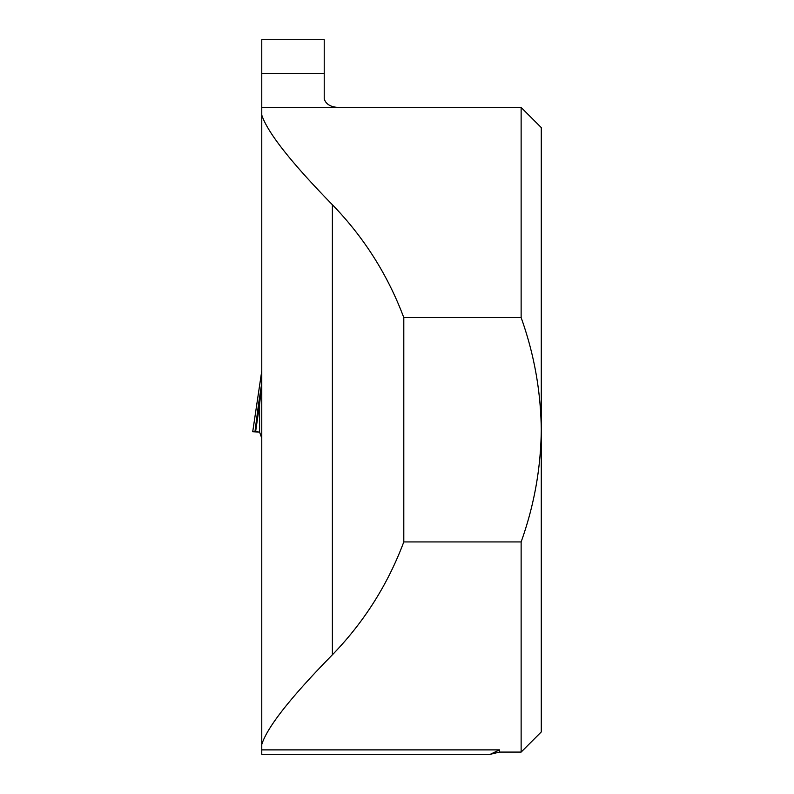 <?xml version="1.0" encoding="UTF-8"?>
<svg xmlns="http://www.w3.org/2000/svg" width="794" height="794" viewBox="0 0 794 794"><rect width="100%" height="100%" fill="white"/><g stroke="black" fill="none" stroke-linecap="round" stroke-linejoin="round"><path stroke-width="1.19" d="M261.772 744.464L261.772 754.3L490.295 754.3L499.486 749.883L499.486 752.087L521.132 752.087L521.132 541.925L403.799 541.925L403.799 317.61C387.829 275.022 364.019 237.396 332.378 204.733C291.13 162.462 267.588 132.578 261.772 115.08L261.772 744.464C267.231 727.135 290.763 697.251 332.378 654.802C364.019 622.139 387.829 584.513 403.799 541.925M261.772 73.574L261.772 39.7L324.22 39.7L324.22 73.574L261.772 73.574L261.772 115.08M261.772 107.458L340.338 107.458C331.475 107.527 326.106 104.679 324.22 98.922L324.22 73.574M340.338 107.458L521.132 107.458L521.132 317.61L403.799 317.61M521.132 317.61C534.104 353.816 540.813 391.204 541.28 429.772L541.28 731.939L521.132 752.087M521.132 107.458L541.28 127.596L541.28 429.772C540.863 468.212 534.154 505.599 521.132 541.925M261.772 438.179L259.598 432.135L252.72 431.718L257.246 401.387A8.059 5.3 10.2 0 0 257.206 401.685L256.601 405.248M258.596 403.848L261.772 382.956L259.598 404.543A8.059 1.181 8.4 0 1 258.596 403.848L254.934 431.787L252.72 431.718L261.772 370.858L257.246 401.387A8.059 5.3 10.2 0 1 257.306 401.099M261.603 373.418L261.603 384.514A8.059 6.183 11 0 0 261.603 385.507M261.772 749.883L499.486 749.883M332.378 654.802L332.378 204.733M259.598 432.135L259.598 404.543L255.589 431.777L257.941 431.777M490.295 754.3L499.486 752.087M254.834 431.787L258.04 431.787"/></g></svg>
